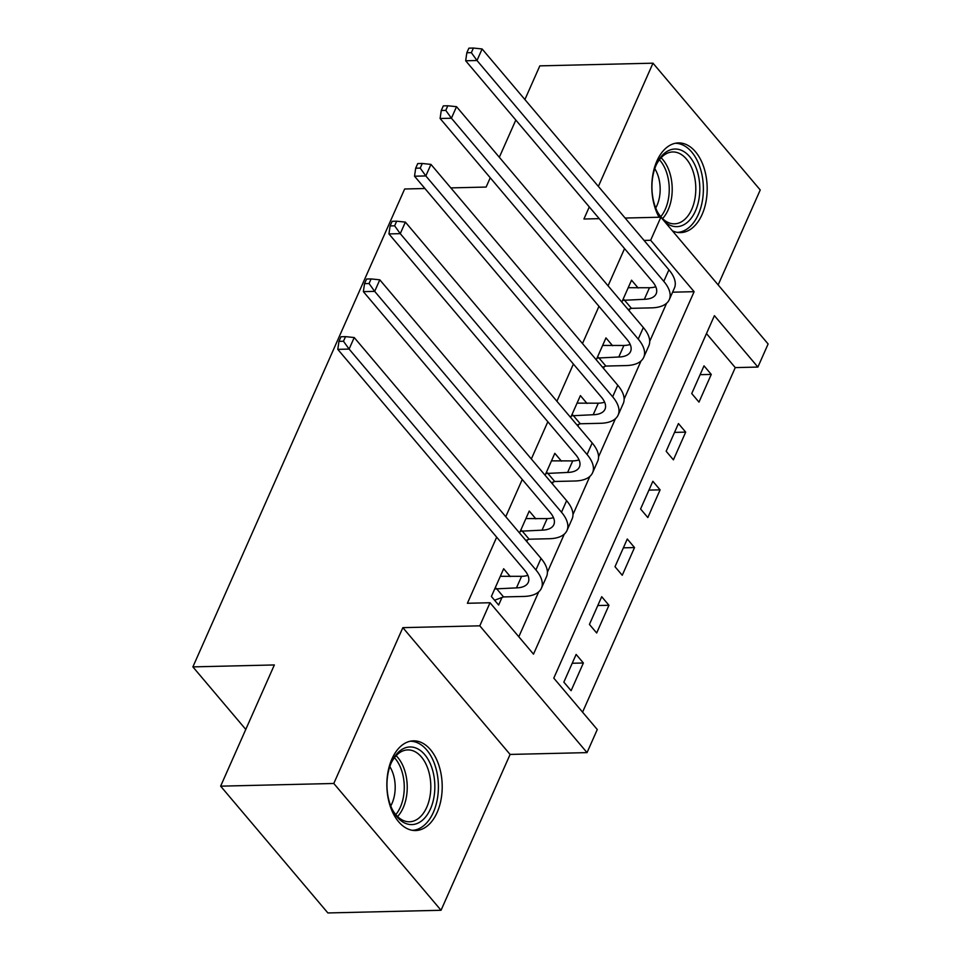 <?xml version="1.0" encoding="UTF-8"?>
<svg xmlns="http://www.w3.org/2000/svg" width="961" height="961" viewBox="0 0 961 961"><rect width="100%" height="100%" fill="white"/><g stroke="black" fill="none" stroke-linecap="round" stroke-linejoin="round"><path stroke-width="1.44" d="M437.135 812.429A44.855 27.665 88.6 0 0 438.853 765.244A44.855 27.665 88.6 0 0 413.458 740.847A44.855 27.665 88.6 0 0 391.92 758.974A44.855 27.665 88.6 0 0 390.202 806.147A44.855 27.665 88.6 0 0 415.584 830.544A44.855 27.665 88.6 0 0 437.135 812.429M672.388 230.82A44.855 27.665 88.6 0 0 680.556 232.598A44.855 27.665 88.6 0 0 702.107 214.483A44.855 27.665 88.6 0 0 703.824 167.298A44.855 27.665 88.6 0 0 678.43 142.913A44.855 27.665 88.6 0 0 656.892 161.028A44.855 27.665 88.6 0 0 659.078 217.234M597.274 729.531L587.039 752.619L479.791 625.827L490.026 602.739L533.499 654.141L694.118 291.676L650.645 240.274L660.868 217.198L768.115 343.978L757.893 367.066L714.407 315.664L553.788 678.13L597.274 729.531M510.099 754.433L402.851 627.653L333.791 783.479L220.634 786.158L327.881 912.95L441.039 910.271L510.099 754.433L587.039 752.619M718.155 284.912L760.235 189.966L652.987 63.186L598.379 186.41M582.57 712.161L735.261 367.607L757.893 367.066M333.791 783.479L441.039 910.271M524.898 99.56L539.83 65.865L652.987 63.186M735.261 367.607L706.479 333.575M704.017 365.853L691.74 393.554L698.983 402.118L711.26 374.418L704.017 365.853M678.442 423.561L666.165 451.262L673.409 459.839L685.686 432.126L678.442 423.561M652.855 481.281L640.579 508.982L647.834 517.547L660.111 489.846L652.855 481.281M627.281 539.001L615.004 566.702L622.247 575.267L634.524 547.566L627.281 539.001M601.706 596.709L589.429 624.422L596.673 632.987L608.95 605.274L601.706 596.709M576.132 654.429L563.855 682.13L571.098 690.695L583.375 662.994L576.132 654.429M624.554 248.611L608.061 285.825M598.979 306.319L582.486 343.545M573.405 364.039L556.912 401.254M547.83 421.759L531.337 458.974M522.255 479.467L505.762 516.694M496.681 537.187L467.394 603.28L490.026 602.739M518.808 636.771L538.713 591.844M547.398 572.239L564.287 534.124M572.972 514.519L589.862 476.416M598.559 456.811L615.436 418.696M624.133 399.091L641.023 360.976M649.708 341.371L666.598 303.268M638.176 288.012L631.545 280.18L621.839 302.102M629.083 310.667L629.851 308.913M612.601 345.732L605.971 337.9L596.252 359.822M603.508 368.387L604.277 366.634M587.027 403.452L580.396 395.608L570.678 417.53M577.921 426.107L578.702 424.354M561.452 461.172L554.821 453.328L545.103 475.251M552.347 483.815L553.128 482.062M535.878 518.88L529.247 511.048L519.529 532.971M526.772 541.536L527.553 539.782M510.291 576.6L503.66 568.756L491.383 596.469L498.639 605.034L501.978 597.502M220.634 786.158L274.353 664.952L192.885 666.886L245.776 729.423M192.885 666.886L404.653 188.993L424.93 188.512M402.851 627.653L479.791 625.827M644.074 240.43L650.645 240.274M589.297 206.915L583.928 219.012L599.22 218.652M625.13 218.039L660.868 217.198M450.829 187.9L486.122 187.059L490.242 177.773M499.324 157.268L515.817 120.053M672.592 292.192L694.118 291.676M700.101 374.682L711.26 374.418M572.215 663.258L583.375 662.994M597.79 605.538L608.95 605.274M623.365 547.83L634.524 547.566M648.951 490.11L660.111 489.846M674.526 432.39L685.686 432.126M622.608 300.349L644.35 299.291A28.758 13.754 -156.1 0 0 656.147 293.814A28.758 13.754 -156.1 0 0 652.483 281.621L465.677 60.771L466.83 52.771L471.358 52.663L473.413 48.05L468.884 48.158L466.83 52.771M628.206 287.711L649.468 287.747A28.758 13.754 -156.1 0 0 655.774 286.738M473.413 48.05L482.11 48.963L476.992 60.507L663.799 281.357A43.137 20.637 23.9 0 1 669.288 299.64A43.137 20.637 23.9 0 1 651.594 307.856L631.425 308.337L628.134 309.55M482.11 48.963L668.916 269.813A43.137 20.637 23.9 0 1 674.406 288.096L669.288 299.64M471.358 52.663L476.992 60.507L465.677 60.771M624.182 299.772L631.425 308.337M597.033 358.069L618.776 357.011A28.758 13.754 -156.1 0 0 630.572 351.522A28.758 13.754 -156.1 0 0 626.908 339.341L440.102 118.491L441.255 110.491L445.784 110.383L447.826 105.77L443.309 105.878L441.255 110.491M602.631 345.431L623.893 345.467A28.758 13.754 -156.1 0 0 630.2 344.458M447.826 105.77L456.523 106.683L451.418 118.227L638.224 339.077A43.137 20.637 23.9 0 1 643.714 357.348A43.137 20.637 23.9 0 1 626.019 365.576L605.85 366.057L602.559 367.27M456.523 106.683L643.341 327.533A43.137 20.637 23.9 0 1 648.831 345.804L643.714 357.348M445.784 110.383L451.418 118.227L440.102 118.491M598.607 357.492L605.85 366.057M571.459 415.789L593.201 414.732A28.758 13.754 -156.1 0 0 604.998 409.242A28.758 13.754 -156.1 0 0 601.334 397.061L414.527 176.211L415.681 168.211L420.209 168.103L422.251 163.478L417.735 163.586L415.681 168.211M577.056 403.139L598.319 403.188A28.758 13.754 -156.1 0 0 604.625 402.166M422.251 163.478L430.948 164.391L425.831 175.935L612.65 396.785A43.137 20.637 23.9 0 1 618.139 415.068A43.137 20.637 23.9 0 1 600.445 423.296L580.276 423.765L576.984 424.99M430.948 164.391L617.767 385.241A43.137 20.637 23.9 0 1 623.257 403.524L618.139 415.068M420.209 168.103L425.831 175.935L414.527 176.211M573.032 415.2L580.276 423.765M545.884 473.497L567.627 472.44A28.758 13.754 -156.1 0 0 579.423 466.962A28.758 13.754 -156.1 0 0 575.759 454.769L388.941 233.919L390.106 225.919L394.635 225.811L396.677 221.198L392.148 221.306L390.106 225.919M551.482 460.86L572.732 460.896A28.758 13.754 -156.1 0 0 579.039 459.887M396.677 221.198L405.374 222.111L400.256 233.655L587.075 454.505A43.137 20.637 23.9 0 1 592.565 472.788A43.137 20.637 23.9 0 1 574.87 481.005L554.701 481.485L551.41 482.698M405.374 222.111L592.192 442.961A43.137 20.637 23.9 0 1 597.682 461.244L592.565 472.788M394.635 225.811L400.256 233.655L388.941 233.919M547.458 472.92L554.701 481.485M520.309 531.217L542.04 530.16A28.758 13.754 -156.1 0 0 553.836 524.67A28.758 13.754 -156.1 0 0 550.185 512.489L363.366 291.639L364.531 283.639L369.06 283.531L371.102 278.918L366.573 279.026L364.531 283.639M525.907 518.58L547.157 518.616A28.758 13.754 -156.1 0 0 553.464 517.607M371.102 278.918L379.799 279.831L374.682 291.375L561.5 512.225A43.137 20.637 23.9 0 1 566.99 530.496A43.137 20.637 23.9 0 1 549.296 538.725L529.127 539.205L525.835 540.418M379.799 279.831L566.618 500.681A43.137 20.637 23.9 0 1 572.095 518.952L566.99 530.496M369.06 283.531L374.682 291.375L363.366 291.639M521.871 530.64L529.127 539.205M660.651 217.198A38.824 23.941 -91.4 0 1 657.696 212.405A38.824 23.941 -91.4 0 1 654.129 203.264A38.824 23.941 -91.4 0 1 656.555 164.163A38.824 23.941 -91.4 0 1 697.626 172.415A38.824 23.941 -91.4 0 1 692.364 216.621A38.824 23.941 -91.4 0 1 664.724 221.751M657.24 211.492A35.941 22.163 88.6 0 0 674.466 223.829A35.941 22.163 88.6 0 0 693.746 173.605A35.941 22.163 88.6 0 0 672.76 151.958A35.941 22.163 88.6 0 0 656.147 165.088M654.777 168.655A28.301 17.454 -91.4 0 1 658.561 177.377A28.301 17.454 -91.4 0 1 655.714 207.996M677.397 232.382A44.566 27.485 88.6 0 0 700.845 170.133A44.566 27.485 88.6 0 0 675.283 143.273M430.468 808.91A38.824 23.941 -91.4 0 1 392.725 810.351A38.824 23.941 -91.4 0 1 391.343 762.65A38.824 23.941 -91.4 0 1 391.583 762.109A38.824 23.941 -91.4 0 1 424.894 754.817A38.824 23.941 -91.4 0 1 430.468 808.91M392.268 809.438A35.941 22.163 88.6 0 0 409.494 821.775A35.941 22.163 88.6 0 0 426.756 807.252A35.941 22.163 88.6 0 0 428.125 769.449A35.941 22.163 88.6 0 0 407.788 749.904A35.941 22.163 88.6 0 0 391.175 763.034M389.806 766.602A28.301 17.454 -91.4 0 1 392.004 803.432A28.301 17.454 -91.4 0 1 390.743 805.943M412.425 830.328A44.566 27.485 88.6 0 0 433.363 812.345A44.566 27.485 88.6 0 0 435.177 765.797A44.566 27.485 88.6 0 0 410.311 741.219M494.723 588.937L516.465 587.88A28.758 13.754 -156.1 0 0 528.262 582.39A28.758 13.754 -156.1 0 0 524.61 570.209L337.791 349.36L338.957 341.359L343.473 341.251L345.528 336.638L340.999 336.734L338.957 341.359M500.333 576.3L521.583 576.336A28.758 13.754 -156.1 0 0 527.889 575.327M345.528 336.638L354.225 337.539L349.107 349.083L535.926 569.933A43.137 20.637 23.9 0 1 541.415 588.216A43.137 20.637 23.9 0 1 523.721 596.445L503.552 596.925L494.567 600.229M354.225 337.539L541.031 558.401A43.137 20.637 23.9 0 1 546.521 576.672L541.415 588.216M343.473 341.251L349.107 349.083L337.791 349.36M496.296 588.348L503.552 596.925M649.468 287.747L644.35 299.291M668.916 269.813L663.799 281.357M623.893 345.467L618.776 357.011M643.341 327.533L638.224 339.077M598.319 403.188L593.201 414.732M617.767 385.241L612.65 396.785M572.732 460.896L567.627 472.44M592.192 442.961L587.075 454.505M547.157 518.616L542.04 530.16M566.618 500.681L561.5 512.225M661.108 157.748A35.941 22.163 -91.4 0 1 670.165 174.169A35.941 22.163 -91.4 0 1 662.549 218.591M660.76 216.681A34.764 21.442 88.6 0 0 667.27 174.686A34.764 21.442 88.6 0 0 659.414 159.754M396.136 755.694A35.941 22.163 -91.4 0 1 403.176 807.817A35.941 22.163 -91.4 0 1 397.566 816.538M395.788 814.616A34.764 21.442 88.6 0 0 400.341 807.168A34.764 21.442 88.6 0 0 394.442 757.688M521.583 576.336L516.465 587.88M541.031 558.401L535.926 569.933"/></g></svg>
